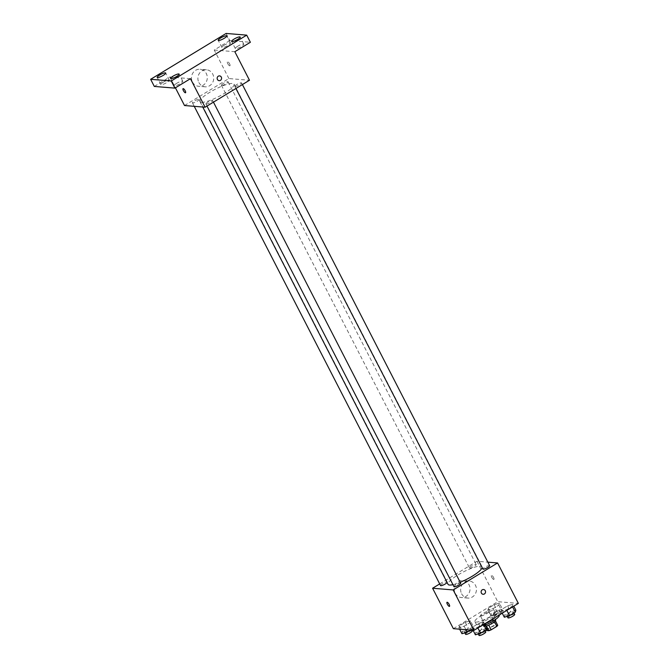<?xml version="1.0" encoding="UTF-8"?>
<svg xmlns="http://www.w3.org/2000/svg" width="669" height="669" viewBox="0 0 669 669"><rect width="100%" height="100%" fill="white"/><g stroke="black" fill="none" stroke-linecap="round" stroke-linejoin="round"><path stroke-width="0.5" stroke-dasharray="3.35 2.51" d="M480.752 616.007A4.783 1.012 -27.2 0 0 485.786 614.175A4.783 1.012 -27.2 0 0 488.897 611.458A4.783 1.012 -27.2 0 0 484.18 612.745A4.783 1.012 -27.2 0 0 480.384 615.831A4.783 1.012 -27.2 0 0 480.752 616.007M488.086 630.273A4.783 1.012 -27.2 0 0 493.12 628.442A4.783 1.012 -27.2 0 0 496.231 625.724A4.783 1.012 -27.2 0 0 491.514 627.012A4.783 1.012 -27.2 0 0 487.718 630.098A4.783 1.012 -27.2 0 0 488.086 630.273M494.483 621.693L494.433 621.593A6.498 1.371 -27.2 0 0 495.286 620.564L492.643 620.355A6.498 1.371 -27.2 0 0 490.318 621.258L484.624 624.721L487.065 629.47L492.76 626.017A6.498 1.371 -27.2 0 1 495.085 625.105L497.728 625.323M487.065 629.47A6.498 1.371 -27.2 0 0 486.212 630.499M494.433 621.593L488.771 625.122M486.447 626.042L483.771 625.749L485.953 629.997M486.413 625.967A6.498 1.371 -27.2 0 0 488.738 625.055M484.624 624.721A6.498 1.371 -27.2 0 0 483.771 625.749M486.079 626.159A6.841 1.438 152.8 0 1 483.444 626.284A6.841 1.438 152.8 0 1 488.872 621.877A6.841 1.438 152.8 0 1 495.612 620.029M490.879 620.991A6.841 1.438 -27.2 0 0 494.383 617.654A6.841 1.438 -27.2 0 0 487.642 619.494A6.841 1.438 -27.2 0 0 482.224 623.901A6.841 1.438 -27.2 0 0 482.759 624.152A6.841 1.438 -27.2 0 0 490.879 620.991M490.318 621.258L492.76 626.017M492.643 620.355L495.085 625.105M500.788 614.058A3.771 0.794 -27.2 0 0 501.248 613.281A3.771 0.794 -27.2 0 0 497.527 614.293A3.771 0.794 -27.2 0 0 494.533 616.726A3.771 0.794 -27.2 0 0 494.834 616.86A3.771 0.794 -27.2 0 0 499.25 615.154A12.31 2.592 -27.2 0 0 487.116 618.474A12.31 2.592 -27.2 0 0 477.357 626.401A12.31 2.592 -27.2 0 0 478.318 626.845A12.31 2.592 -27.2 0 0 485.46 624.963M475.876 622.095A12.31 2.592 -27.2 0 0 488.813 617.387A12.31 2.592 -27.2 0 0 496.808 610.396A12.31 2.592 -27.2 0 0 484.674 613.716A12.31 2.592 -27.2 0 0 474.915 621.652A12.31 2.592 -27.2 0 0 475.876 622.095M512.814 604.274L512.245 606.223L506.483 609.727L501.282 611.282L501.85 609.342L507.612 605.838L512.814 604.274L512.245 606.223L506.483 609.727L501.282 611.282L501.85 609.342L507.612 605.838L512.814 604.274L513.784 606.164M499.383 603.179L498.815 605.119L493.053 608.623L487.852 610.187L488.42 608.238L494.182 604.743L499.383 603.179L498.815 605.119L493.053 608.623L487.852 610.187L488.42 608.238L494.182 604.743L499.383 603.179L502.436 609.125L501.875 611.065L496.105 614.568L490.904 616.132L491.472 614.184L497.234 610.68L502.436 609.125M453.365 628.668L497.753 601.69L518.358 603.379M483.871 621.861L483.302 623.801L477.541 627.305L472.339 628.868L472.908 626.928L478.67 623.424L483.871 621.861L483.302 623.801L477.541 627.305L472.339 628.868L472.908 626.928L478.67 623.424L483.871 621.861L484.841 623.751M470.441 620.765L469.872 622.705L464.11 626.209L458.909 627.765L459.478 625.824L465.239 622.321L470.441 620.765L469.872 622.705L464.11 626.209L458.909 627.765L459.478 625.824L465.239 622.321L470.441 620.765L473.493 626.702L472.933 628.651L470.583 630.073M452.946 584.673A19.142 4.031 -27.2 0 0 460.213 582.289M482.165 567.63A19.142 4.031 -27.2 0 0 482.115 566.852A19.142 4.031 -27.2 0 0 463.241 572.012A19.142 4.031 -27.2 0 0 448.054 584.346M439.7 583.92L476.98 561.266L487.843 562.161M469.78 568.115A3.771 0.794 -27.2 0 0 473.744 566.676A3.771 0.794 -27.2 0 0 476.194 564.527A3.771 0.794 -27.2 0 0 472.481 565.548A3.771 0.794 -27.2 0 0 469.487 567.981A3.771 0.794 -27.2 0 0 469.78 568.115M489.624 565.631A3.771 0.794 -27.2 0 0 485.911 566.651A3.771 0.794 -27.2 0 0 482.918 569.085M460.69 583.217A3.771 0.794 -27.2 0 0 456.969 584.238A3.771 0.794 -27.2 0 0 453.975 586.671M440.545 585.567A3.771 0.794 152.8 0 1 442.995 583.427A3.771 0.794 152.8 0 1 446.959 581.98A3.771 0.794 152.8 0 1 447.26 582.114A3.771 0.794 152.8 0 1 447.126 582.54M476.98 561.266L497.753 601.69M455.179 593.236A8.546 7.911 94.7 0 0 461.418 597.542A8.546 7.911 94.7 0 0 470.006 589.665A8.546 7.911 94.7 0 0 462.814 580.5A8.546 7.911 94.7 0 0 455.489 584.447A8.546 7.911 94.7 0 0 455.179 593.236M493.722 579.438A2.392 0.753 -121.3 0 0 493.889 579.404A2.392 0.753 -121.3 0 0 493.287 576.971A2.392 0.753 -121.3 0 0 491.406 575.315A2.392 0.753 -121.3 0 0 491.874 577.514A2.392 0.753 -121.3 0 0 493.722 579.438A2.392 0.753 -121.3 0 0 493.889 579.404A2.392 0.753 -121.3 0 0 493.287 576.971A2.392 0.753 -121.3 0 0 491.406 575.315A2.392 0.753 -121.3 0 0 491.874 577.523A2.392 0.753 -121.3 0 0 493.714 579.438M447.017 602.284L447.017 602.284A2.392 0.753 58.7 0 1 447.193 602.251A2.392 0.753 58.7 0 1 449.041 604.166A2.392 0.753 58.7 0 1 449.501 606.373L449.501 606.373M461.618 593.763A8.546 7.911 94.7 0 0 467.857 598.069A8.546 7.911 94.7 0 0 476.437 590.2A8.546 7.911 94.7 0 0 469.253 581.035A8.546 7.911 94.7 0 0 461.919 584.974A8.546 7.911 94.7 0 0 461.618 593.763M483.135 594.281L483.135 594.281A2.392 2.216 -85.3 0 1 481.471 590.618A2.392 2.216 -85.3 0 1 483.52 589.514L483.528 589.514M201.469 102.324A19.142 4.031 -27.2 0 0 221.598 95.006A19.142 4.031 -27.2 0 0 234.033 84.135A19.142 4.031 -27.2 0 0 215.159 89.303A19.142 4.031 -27.2 0 0 199.981 101.638A19.142 4.031 -27.2 0 0 201.469 102.324M198.885 99.271A3.771 0.794 152.8 0 1 199.178 99.405A3.771 0.794 152.8 0 1 196.184 101.839A3.771 0.794 152.8 0 1 192.463 102.859A3.771 0.794 152.8 0 1 194.913 100.71A3.771 0.794 152.8 0 1 198.885 99.271M235.128 86.51A3.771 0.794 -27.2 0 0 239.092 85.063A3.771 0.794 -27.2 0 0 241.551 82.923A3.771 0.794 -27.2 0 0 237.829 83.943A3.771 0.794 -27.2 0 0 234.836 86.368A3.771 0.794 -27.2 0 0 235.128 86.51M206.186 104.088A3.771 0.794 -27.2 0 0 210.158 102.65A3.771 0.794 -27.2 0 0 212.608 100.509A3.771 0.794 -27.2 0 0 208.887 101.521A3.771 0.794 -27.2 0 0 205.893 103.954A3.771 0.794 -27.2 0 0 206.186 104.088M221.698 85.406A3.771 0.794 -27.2 0 0 225.662 83.96A3.771 0.794 -27.2 0 0 228.121 81.819A3.771 0.794 -27.2 0 0 224.399 82.839A3.771 0.794 -27.2 0 0 221.406 85.272A3.771 0.794 -27.2 0 0 221.698 85.406M184.51 105.526L228.898 78.557L249.495 80.247M154.313 86.435L169.851 76.994L175.412 87.815M226.105 33.45L229.768 40.583L250.373 42.272M228.898 78.557L214.239 50.024L229.768 40.583M192.438 81.986A8.546 7.911 94.7 0 0 198.676 86.293A8.546 7.911 94.7 0 0 207.265 78.424A8.546 7.911 94.7 0 0 200.073 69.258A8.546 7.911 94.7 0 0 192.739 73.197A8.546 7.911 94.7 0 0 192.438 81.986M214.239 50.024L234.836 51.714M229.751 65.813A2.392 0.753 -121.3 0 0 229.927 65.779A2.392 0.753 -121.3 0 0 229.325 63.346A2.392 0.753 -121.3 0 0 227.443 61.69A2.392 0.753 -121.3 0 0 227.903 63.898A2.392 0.753 -121.3 0 0 229.751 65.813A2.392 0.753 -121.3 0 0 229.919 65.779A2.392 0.753 -121.3 0 0 229.325 63.346A2.392 0.753 -121.3 0 0 227.435 61.69A2.392 0.753 -121.3 0 0 227.903 63.898A2.392 0.753 -121.3 0 0 229.751 65.813M190.448 78.683L169.851 76.994M183.055 88.659L183.055 88.659A2.392 0.753 58.7 0 1 183.222 88.626A2.392 0.753 58.7 0 1 185.07 90.549A2.392 0.753 58.7 0 1 185.539 92.748L185.539 92.748M198.877 82.521A8.546 7.911 94.7 0 0 205.107 86.819A8.546 7.911 94.7 0 0 213.695 78.95A8.546 7.911 94.7 0 0 206.512 69.785A8.546 7.911 94.7 0 0 199.178 73.724A8.546 7.911 94.7 0 0 198.877 82.521M219.164 80.665L219.164 80.665A2.392 2.216 -85.3 0 1 217.5 76.994A2.392 2.216 -85.3 0 1 219.557 75.89L219.557 75.89M237.771 46.211A4.792 1.012 -27.2 0 0 235.312 48.553A4.792 1.012 -27.2 0 0 240.037 47.256A4.792 1.012 -27.2 0 0 243.834 44.171A4.792 1.012 -27.2 0 0 237.771 46.211M224.341 45.116A4.792 1.012 -27.2 0 0 221.882 47.449A4.792 1.012 -27.2 0 0 226.607 46.161A4.792 1.012 -27.2 0 0 230.404 43.067A4.792 1.012 -27.2 0 0 224.341 45.116M176.733 83.299A4.792 1.012 -27.2 0 0 174.275 85.64A4.792 1.012 -27.2 0 0 178.999 84.344A4.792 1.012 -27.2 0 0 182.804 81.258A4.792 1.012 -27.2 0 0 176.733 83.299M163.303 82.195A4.792 1.012 -27.2 0 0 160.844 84.537A4.792 1.012 -27.2 0 0 165.569 83.24A4.792 1.012 -27.2 0 0 169.374 80.155A4.792 1.012 -27.2 0 0 163.303 82.195M461.961 633.71L462.53 631.77L468.3 628.266L473.493 626.702M464.671 632.071A3.771 0.794 -27.2 0 0 468.635 630.624A3.771 0.794 -27.2 0 0 471.085 628.484A3.771 0.794 -27.2 0 0 467.363 629.504A3.771 0.794 -27.2 0 0 464.37 631.937A3.771 0.794 -27.2 0 0 464.671 632.071M469.872 622.705L472.933 628.651M464.11 626.209L465.9 629.688M458.909 627.765L459.636 629.178M459.478 625.824L462.53 631.77M465.239 622.321L468.3 628.266M472.306 630.859A3.771 0.794 -27.2 0 0 468.593 631.879A3.771 0.794 -27.2 0 0 465.599 634.312M493.605 614.485A3.771 0.794 -27.2 0 0 497.577 613.047A3.771 0.794 -27.2 0 0 500.027 610.897A3.771 0.794 -27.2 0 0 496.306 611.918A3.771 0.794 -27.2 0 0 493.312 614.351A3.771 0.794 -27.2 0 0 493.605 614.485M498.815 605.119L501.875 611.065M493.053 608.623L496.105 614.568M487.852 610.187L490.904 616.132M488.42 608.238L491.472 614.184M494.182 604.743L497.234 610.68M475.391 634.814L475.96 632.874L481.73 629.37L486.923 627.806M478.101 633.175A3.771 0.794 -27.2 0 0 482.065 631.728A3.771 0.794 -27.2 0 0 484.515 629.588A3.771 0.794 -27.2 0 0 480.794 630.608A3.771 0.794 -27.2 0 0 477.8 633.033A3.771 0.794 -27.2 0 0 478.101 633.175M483.302 623.801L483.645 624.47M477.541 627.305L477.883 627.974M472.339 628.868L473.067 630.282M472.908 626.928L475.96 632.874M478.67 623.424L481.73 629.37M485.736 631.962A3.771 0.794 -27.2 0 0 482.023 632.983A3.771 0.794 -27.2 0 0 479.029 635.416M504.334 617.228L504.903 615.288L510.664 611.784L515.866 610.22M507.035 615.589A3.771 0.794 -27.2 0 0 511.007 614.142A3.771 0.794 -27.2 0 0 513.457 612.001A3.771 0.794 -27.2 0 0 509.736 613.021A3.771 0.794 -27.2 0 0 506.742 615.455A3.771 0.794 -27.2 0 0 507.035 615.589M512.245 606.223L512.588 606.883M506.483 609.727L506.826 610.387M501.282 611.282L502.252 613.172M501.85 609.342L504.903 615.288M507.612 605.838L510.664 611.784M514.678 614.376A3.771 0.794 -27.2 0 0 510.957 615.396A3.771 0.794 -27.2 0 0 507.963 617.83M496.231 625.724L488.897 611.458M487.718 630.098L480.384 615.831M482.224 623.901L483.444 626.284M494.383 617.654L495.369 619.569M474.915 621.652L477.357 626.401M496.808 610.396L499.191 615.028M469.253 581.035L462.814 580.5M467.857 598.069L461.418 597.542M199.981 101.638L202.749 107.023M234.033 84.135L482.115 566.852M447.26 582.114L199.178 99.405M194.244 106.329L192.463 102.859M234.836 86.368L235.923 88.492M241.551 82.923L242.395 84.562M205.893 103.954L206.989 106.078M212.608 100.509L213.453 102.148M221.406 85.272L469.487 567.981M228.121 81.819L476.194 564.527M206.512 69.785L200.073 69.258M205.107 86.819L198.676 86.293M243.834 44.171L240.171 37.038M235.312 48.553L231.641 41.419M182.804 81.258L179.133 74.125M174.275 85.64L170.612 78.499M169.374 80.155L165.703 73.021M160.844 84.537L157.182 77.403M230.404 43.067L226.741 35.934M221.882 47.449L218.211 40.316M464.37 631.937L464.846 632.849M471.085 628.484L471.963 630.19M493.312 614.351L494.533 616.726M500.027 610.897L501.248 613.281M477.8 633.033L478.276 633.953M484.515 629.588L485.017 630.566M506.742 615.455L507.211 616.366M513.457 612.001L513.959 612.98"/><path stroke-width="1" d="M494.483 621.693L496.875 626.351A6.498 1.371 -27.2 0 0 497.728 625.323L495.394 620.773M496.875 626.351L491.188 629.813A6.498 1.371 -27.2 0 1 488.855 630.716L486.212 630.499L485.953 629.997M488.771 625.122L491.188 629.813M486.447 626.042L488.855 630.716M495.369 619.569L495.612 620.029A6.841 1.438 152.8 0 1 492.1 623.366A6.841 1.438 152.8 0 1 486.079 626.159M485.46 624.963A12.31 2.592 -27.2 0 0 499.25 615.154A3.771 0.794 -27.2 0 0 500.788 614.058M487.843 562.161L497.577 562.955L518.358 603.379L473.97 630.357L453.365 628.668L432.592 588.243L439.7 583.92M497.577 562.955L453.189 589.933L473.97 630.357M481.387 593.077A2.392 2.216 -85.3 0 1 483.528 589.514A2.392 2.216 -85.3 0 1 485.535 592.082A2.392 2.216 -85.3 0 1 481.387 593.077M202.749 107.023L448.054 584.346A19.142 4.031 -27.2 0 0 449.551 585.041A19.142 4.031 -27.2 0 0 452.946 584.673M460.213 582.289A19.142 4.031 -27.2 0 0 482.165 567.63M453.189 589.933L432.592 588.243M235.923 88.492L482.918 569.085A3.771 0.794 -27.2 0 0 483.21 569.219A3.771 0.794 -27.2 0 0 487.174 567.772A3.771 0.794 -27.2 0 0 489.624 565.631L242.395 84.562M206.989 106.078L453.975 586.671A3.771 0.794 -27.2 0 0 454.268 586.805A3.771 0.794 -27.2 0 0 458.232 585.358A3.771 0.794 -27.2 0 0 460.69 583.217L213.453 102.148M447.126 582.54A3.771 0.794 152.8 0 1 443.58 584.882A3.771 0.794 152.8 0 1 440.545 585.567L194.244 106.329M447.193 602.251A2.392 0.753 58.7 0 1 449.033 604.174A2.392 0.753 58.7 0 1 449.501 606.373A2.392 0.753 58.7 0 1 447.62 604.717A2.392 0.753 58.7 0 1 447.017 602.284A2.392 0.753 58.7 0 1 447.193 602.251M449.501 606.373A2.392 0.753 58.7 0 1 447.62 604.717A2.392 0.753 58.7 0 1 447.017 602.284M483.52 589.514A2.392 2.216 -85.3 0 1 485.535 592.082A2.392 2.216 -85.3 0 1 483.135 594.281M246.702 35.139L171.247 80.991L150.642 79.302L226.105 33.45L246.702 35.139L250.373 42.272L234.836 51.714L249.495 80.247L205.107 107.216L184.51 105.526L175.412 87.815M171.247 80.991L174.91 88.124L154.313 86.435L150.642 79.302M205.107 107.216L190.448 78.683L174.91 88.124M217.417 79.452A2.392 2.216 -85.3 0 1 219.557 75.89A2.392 2.216 -85.3 0 1 221.573 78.457A2.392 2.216 -85.3 0 1 217.417 79.452M183.222 88.626A2.392 0.753 58.7 0 1 185.07 90.549A2.392 0.753 58.7 0 1 185.539 92.748A2.392 0.753 58.7 0 1 183.649 91.093A2.392 0.753 58.7 0 1 183.047 88.659A2.392 0.753 58.7 0 1 183.222 88.626M185.539 92.748A2.392 0.753 58.7 0 1 183.657 91.093A2.392 0.753 58.7 0 1 183.055 88.659M219.557 75.89A2.392 2.216 -85.3 0 1 221.573 78.457A2.392 2.216 -85.3 0 1 219.164 80.665M224.282 38.275A4.792 1.012 152.8 0 1 218.211 40.316A4.792 1.012 152.8 0 1 220.67 37.982A4.792 1.012 152.8 0 1 226.741 35.934A4.792 1.012 152.8 0 1 224.282 38.275M163.244 75.363A4.792 1.012 152.8 0 1 157.182 77.403A4.792 1.012 152.8 0 1 159.64 75.062A4.792 1.012 152.8 0 1 165.703 73.021A4.792 1.012 152.8 0 1 163.244 75.363M176.675 76.458A4.792 1.012 152.8 0 1 170.612 78.499A4.792 1.012 152.8 0 1 173.07 76.166A4.792 1.012 152.8 0 1 179.133 74.125A4.792 1.012 152.8 0 1 176.675 76.458M237.712 39.379A4.792 1.012 152.8 0 1 231.641 41.419A4.792 1.012 152.8 0 1 234.1 39.078A4.792 1.012 152.8 0 1 240.171 37.038A4.792 1.012 152.8 0 1 237.712 39.379M470.583 630.073L467.163 632.155L461.961 633.71L459.636 629.178M465.9 629.688L467.163 632.155M464.846 632.849L465.599 634.312A3.771 0.794 -27.2 0 0 465.892 634.446A3.771 0.794 -27.2 0 0 469.855 633.008A3.771 0.794 -27.2 0 0 472.306 630.859L471.963 630.19M484.841 623.751L486.923 627.806L486.363 629.746L480.593 633.25L475.391 634.814L473.067 630.282M483.645 624.47L486.363 629.746M477.883 627.974L480.593 633.25M478.276 633.953L479.029 635.416A3.771 0.794 -27.2 0 0 479.322 635.55A3.771 0.794 -27.2 0 0 483.286 634.103A3.771 0.794 -27.2 0 0 485.736 631.962L485.017 630.566M513.784 606.164L515.866 610.22L515.306 612.168L509.535 615.672L504.334 617.228L502.252 613.172M512.588 606.883L515.306 612.168M506.826 610.387L509.535 615.672M507.211 616.366L507.963 617.83A3.771 0.794 -27.2 0 0 508.264 617.964A3.771 0.794 -27.2 0 0 512.228 616.525A3.771 0.794 -27.2 0 0 514.678 614.376L513.959 612.98"/></g></svg>
